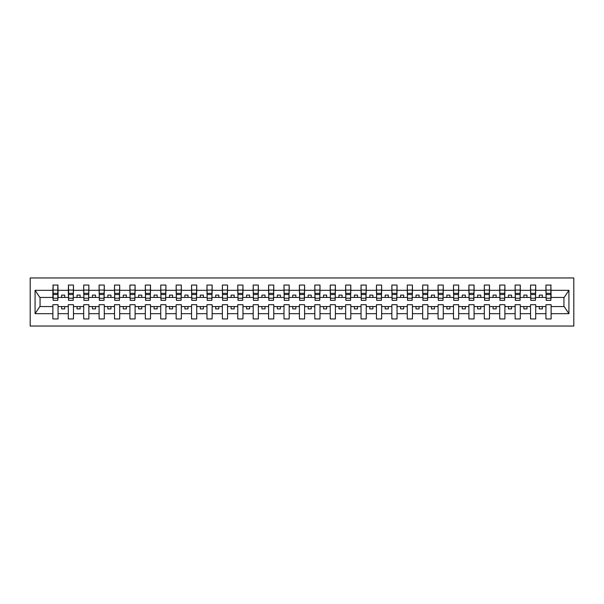 <?xml version="1.0" encoding="UTF-8"?>
<svg xmlns="http://www.w3.org/2000/svg" width="604" height="604" viewBox="0 0 604 604"><rect width="100%" height="100%" fill="white"/><g stroke="black" fill="none" stroke-linecap="round" stroke-linejoin="round"><path stroke-width="0.91" d="M30.2 326.039L573.8 326.039L573.8 277.961L30.2 277.961L30.2 326.039M550.871 299.29L551.12 297.44L564.189 297.44L568.923 290.32L568.923 313.68L551.12 313.68L551.12 304.71L545.941 304.71L545.941 306.56L535.71 306.56L535.71 304.71L530.531 304.71L530.531 306.56L520.301 306.56L520.301 304.71L515.129 304.71L515.129 306.56L504.891 306.56L504.891 304.71L499.719 304.71L499.719 306.56L489.489 306.56L489.489 304.71L484.31 304.71L484.31 306.56L474.08 306.56L474.08 304.71L468.9 304.71L468.9 306.56L458.67 306.56L458.67 304.71L453.491 304.71L453.491 306.56L443.261 306.56L443.261 304.71L438.081 304.71L438.081 306.56L427.851 306.56L427.851 304.71L422.679 304.71L422.679 306.56L412.449 306.56L412.449 304.71L407.27 304.71L407.27 306.56L397.039 306.56L397.039 304.71L391.86 304.71L391.86 306.56L381.63 306.56L381.63 304.71L376.451 304.71L376.451 306.56L366.22 306.56L366.22 304.71L361.041 304.71L361.041 306.56L350.811 306.56L350.811 304.71L345.639 304.71L345.639 306.56L335.401 306.56L335.401 304.71L330.229 304.71L330.229 306.56L319.999 306.56L319.999 304.71L314.82 304.71L314.82 306.56L304.59 306.56L304.59 304.71L299.41 304.71L299.41 306.56L289.18 306.56L289.18 304.71L284.001 304.71L284.001 306.56L273.771 306.56L273.771 304.71L268.599 304.71L268.599 306.56L258.361 306.56L258.361 304.71L253.189 304.71L253.189 306.56L242.959 306.56L242.959 304.71L237.78 304.71L237.78 306.56L227.549 306.56L227.549 304.71L222.37 304.71L222.37 306.56L212.14 306.56L212.14 304.71L206.961 304.71L206.961 306.56L196.73 306.56L196.73 304.71L191.551 304.71L191.551 306.56L181.321 306.56L181.321 304.71L176.149 304.71L176.149 306.56L165.919 306.56L165.919 304.71L160.739 304.71L160.739 306.56L150.509 306.56L150.509 304.71L145.33 304.71L145.33 306.56L135.1 306.56L135.1 304.71L129.92 304.71L129.92 306.56L119.69 306.56L119.69 304.71L114.511 304.71L114.511 306.56L104.281 306.56L104.281 304.71L99.109 304.71L99.109 306.56L88.871 306.56L88.871 304.71L83.699 304.71L83.699 306.56L73.469 306.56L73.469 304.71L68.29 304.71L68.29 306.56L58.06 306.56L58.06 304.71L52.88 304.71L52.88 306.56L39.811 306.56L35.077 313.68L35.077 290.32L39.811 297.44L52.88 297.44L52.88 290.32L35.077 290.32M551.12 313.68L551.12 318.95L545.941 318.95L545.941 306.56M545.941 313.68L535.71 313.68L535.71 318.95L530.531 318.95L530.531 306.56M535.71 313.68L535.71 306.56M530.531 313.68L520.301 313.68L520.301 318.95L515.129 318.95L515.129 306.56M520.301 313.68L520.301 306.56M515.129 313.68L504.891 313.68L504.891 318.95L499.719 318.95L499.719 306.56M504.891 313.68L504.891 306.56M499.719 313.68L489.489 313.68L489.489 318.95L484.31 318.95L484.31 306.56M489.489 313.68L489.489 306.56M484.31 313.68L474.08 313.68L474.08 318.95L468.9 318.95L468.9 306.56M474.08 313.68L474.08 306.56M468.9 313.68L458.67 313.68L458.67 318.95L453.491 318.95L453.491 306.56M458.67 313.68L458.67 306.56M453.491 313.68L443.261 313.68L443.261 318.95L438.081 318.95L438.081 306.56M443.261 313.68L443.261 306.56M438.081 313.68L427.851 313.68L427.851 318.95L422.679 318.95L422.679 306.56M427.851 313.68L427.851 306.56M422.679 313.68L412.449 313.68L412.449 318.95L407.27 318.95L407.27 306.56M412.449 313.68L412.449 306.56M407.27 313.68L397.039 313.68L397.039 318.95L391.86 318.95L391.86 306.56M397.039 313.68L397.039 306.56M391.86 313.68L381.63 313.68L381.63 318.95L376.451 318.95L376.451 306.56M381.63 313.68L381.63 306.56M376.451 313.68L366.22 313.68L366.22 318.95L361.041 318.95L361.041 306.56M366.22 313.68L366.22 306.56M361.041 313.68L350.811 313.68L350.811 318.95L345.639 318.95L345.639 306.56M350.811 313.68L350.811 306.56M345.639 313.68L335.401 313.68L335.401 318.95L330.229 318.95L330.229 306.56M335.401 313.68L335.401 306.56M330.229 313.68L319.999 313.68L319.999 318.95L314.82 318.95L314.82 306.56M319.999 313.68L319.999 306.56M314.82 313.68L304.59 313.68L304.59 318.95L299.41 318.95L299.41 306.56M304.59 313.68L304.59 306.56M299.41 313.68L289.18 313.68L289.18 318.95L284.001 318.95L284.001 306.56M289.18 313.68L289.18 306.56M284.001 313.68L273.771 313.68L273.771 318.95L268.599 318.95L268.599 306.56M273.771 313.68L273.771 306.56M268.599 313.68L258.361 313.68L258.361 318.95L253.189 318.95L253.189 306.56M258.361 313.68L258.361 306.56M253.189 313.68L242.959 313.68L242.959 318.95L237.78 318.95L237.78 306.56M242.959 313.68L242.959 306.56M237.78 313.68L227.549 313.68L227.549 318.95L222.37 318.95L222.37 306.56M227.549 313.68L227.549 306.56M222.37 313.68L212.14 313.68L212.14 318.95L206.961 318.95L206.961 306.56M212.14 313.68L212.14 306.56M206.961 313.68L196.73 313.68L196.73 318.95L191.551 318.95L191.551 306.56M196.73 313.68L196.73 306.56M191.551 313.68L181.321 313.68L181.321 318.95L176.149 318.95L176.149 306.56M181.321 313.68L181.321 306.56M176.149 313.68L165.919 313.68L165.919 318.95L160.739 318.95L160.739 306.56M165.919 313.68L165.919 306.56M160.739 313.68L150.509 313.68L150.509 318.95L145.33 318.95L145.33 306.56M150.509 313.68L150.509 306.56M145.33 313.68L135.1 313.68L135.1 318.95L129.92 318.95L129.92 306.56M135.1 313.68L135.1 306.56M129.92 313.68L119.69 313.68L119.69 318.95L114.511 318.95L114.511 306.56M119.69 313.68L119.69 306.56M114.511 313.68L104.281 313.68L104.281 318.95L99.109 318.95L99.109 306.56M104.281 313.68L104.281 306.56M99.109 313.68L88.871 313.68L88.871 318.95L83.699 318.95L83.699 306.56M88.871 313.68L88.871 306.56M83.699 313.68L73.469 313.68L73.469 318.95L68.29 318.95L68.29 306.56M73.469 313.68L73.469 306.56M546.19 298.21L550.871 298.21L550.871 300.339L546.19 300.339L545.941 285.05L545.941 290.32L535.71 290.32L535.461 299.29M546.19 299.29L545.941 290.32M530.78 298.21L535.461 298.21L535.461 300.339L530.78 300.339L530.531 285.05L530.531 290.32L520.301 290.32L520.059 299.29M530.78 299.29L530.531 290.32M515.371 298.21L520.059 298.21L520.059 300.339L515.371 300.339L515.129 285.05L515.129 290.32L504.891 290.32L504.65 299.29M515.371 299.29L515.129 290.32M499.961 298.21L504.65 298.21L504.65 300.339L499.961 300.339L499.719 285.05L499.719 290.32L489.489 290.32L489.24 299.29M499.961 299.29L499.719 290.32M484.559 298.21L489.24 298.21L489.24 300.339L484.559 300.339L484.31 285.05L484.31 290.32L474.08 290.32L473.83 299.29M484.559 299.29L484.31 290.32M469.149 298.21L473.83 298.21L473.83 300.339L469.149 300.339L468.9 285.05L468.9 290.32L458.67 290.32L458.421 299.29M469.149 299.29L468.9 290.32M453.74 298.21L458.421 298.21L458.421 300.339L453.74 300.339L453.491 285.05L453.491 290.32L443.261 290.32L443.019 299.29M453.74 299.29L453.491 290.32M438.33 298.21L443.019 298.21L443.019 300.339L438.33 300.339L438.081 285.05L438.081 290.32L427.851 290.32L427.609 299.29M438.33 299.29L438.081 290.32M422.921 298.21L427.609 298.21L427.609 300.339L422.921 300.339L422.679 285.05L422.679 290.32L412.449 290.32L412.2 299.29M422.921 299.29L422.679 290.32M407.519 298.21L412.2 298.21L412.2 300.339L407.519 300.339L407.27 285.05L407.27 290.32L397.039 290.32L396.79 299.29M407.519 299.29L407.27 290.32M392.109 298.21L396.79 298.21L396.79 300.339L392.109 300.339L391.86 285.05L391.86 290.32L381.63 290.32L381.381 299.29M392.109 299.29L391.86 290.32M376.7 298.21L381.381 298.21L381.381 300.339L376.7 300.339L376.451 285.05L376.451 290.32L366.22 290.32L365.971 299.29M376.7 299.29L376.451 290.32M361.29 298.21L365.971 298.21L365.971 300.339L361.29 300.339L361.041 285.05L361.041 290.32L350.811 290.32L350.569 299.29M361.29 299.29L361.041 290.32M345.881 298.21L350.569 298.21L350.569 300.339L345.881 300.339L345.639 285.05L345.639 290.32L335.401 290.32L335.16 299.29M345.881 299.29L345.639 290.32M330.471 298.21L335.16 298.21L335.16 300.339L330.471 300.339L330.229 285.05L330.229 290.32L319.999 290.32L319.75 299.29M330.471 299.29L330.229 290.32M315.069 298.21L319.75 298.21L319.75 300.339L315.069 300.339L314.82 285.05L314.82 290.32L304.59 290.32L304.341 299.29M315.069 299.29L314.82 290.32M299.659 298.21L304.341 298.21L304.341 300.339L299.659 300.339L299.41 285.05L299.41 290.32L289.18 290.32L288.931 299.29M299.659 299.29L299.41 290.32M284.25 298.21L288.931 298.21L288.931 300.339L284.25 300.339L284.001 285.05L284.001 290.32L273.771 290.32L273.529 299.29M284.25 299.29L284.001 290.32M268.84 298.21L273.529 298.21L273.529 300.339L268.84 300.339L268.599 285.05L268.599 290.32L258.361 290.32L258.119 299.29M268.84 299.29L268.599 290.32M253.431 298.21L258.119 298.21L258.119 300.339L253.431 300.339L253.189 285.05L253.189 290.32L242.959 290.32L242.71 299.29M253.431 299.29L253.189 290.32M238.029 298.21L242.71 298.21L242.71 300.339L238.029 300.339L237.78 285.05L237.78 290.32L227.549 290.32L227.3 299.29M238.029 299.29L237.78 290.32M222.619 298.21L227.3 298.21L227.3 300.339L222.619 300.339L222.37 285.05L222.37 290.32L212.14 290.32L211.891 299.29M222.619 299.29L222.37 290.32M207.21 298.21L211.891 298.21L211.891 300.339L207.21 300.339L206.961 285.05L206.961 290.32L196.73 290.32L196.481 299.29M207.21 299.29L206.961 290.32M191.8 298.21L196.481 298.21L196.481 300.339L191.8 300.339L191.551 285.05L191.551 290.32L181.321 290.32L181.079 299.29M191.8 299.29L191.551 290.32M176.391 298.21L181.079 298.21L181.079 300.339L176.391 300.339L176.149 285.05L176.149 290.32L165.919 290.32L165.67 299.29M176.391 299.29L176.149 290.32M160.981 298.21L165.67 298.21L165.67 300.339L160.981 300.339L160.739 285.05L160.739 290.32L150.509 290.32L150.26 299.29M160.981 299.29L160.739 290.32M145.579 298.21L150.26 298.21L150.26 300.339L145.579 300.339L145.33 285.05L145.33 290.32L135.1 290.32L134.851 299.29M145.579 299.29L145.33 290.32M130.17 298.21L134.851 298.21L134.851 300.339L130.17 300.339L129.92 285.05L129.92 290.32L119.69 290.32L119.441 299.29M130.17 299.29L129.92 290.32M114.76 298.21L119.441 298.21L119.441 300.339L114.76 300.339L114.511 285.05L114.511 290.32L104.281 290.32L104.039 299.29M114.76 299.29L114.511 290.32M99.35 298.21L104.039 298.21L104.039 300.339L99.35 300.339L99.109 285.05L99.109 290.32L88.871 290.32L88.629 299.29M99.35 299.29L99.109 290.32M83.941 298.21L88.629 298.21L88.629 300.339L83.941 300.339L83.699 285.05L83.699 290.32L73.469 290.32L73.22 299.29M83.941 299.29L83.699 290.32M68.539 298.21L73.22 298.21L73.22 300.339L68.539 300.339L68.539 285.05L68.29 290.32L58.06 290.32L57.81 285.05L57.81 300.339L53.129 300.339L53.129 294.548L57.81 294.548M68.539 299.29L68.29 290.32M68.29 313.68L58.06 313.68L58.06 318.95L52.88 318.95L52.88 306.56M58.06 313.68L58.06 306.56M53.129 294.548L53.129 285.05L52.88 290.32M52.88 297.44L53.129 299.29M551.12 297.44L550.871 285.05L550.871 298.21M530.531 285.05L535.71 285.05L535.71 290.32M515.129 285.05L520.301 285.05L520.301 290.32M499.719 285.05L504.891 285.05L504.891 290.32M484.31 285.05L489.489 285.05L489.489 290.32M468.9 285.05L474.08 285.05L474.08 290.32M453.491 285.05L458.67 285.05L458.67 290.32M438.081 285.05L443.261 285.05L443.261 290.32M422.679 285.05L427.851 285.05L427.851 290.32M407.27 285.05L412.449 285.05L412.449 290.32M391.86 285.05L397.039 285.05L397.039 290.32M376.451 285.05L381.63 285.05L381.63 290.32M361.041 285.05L366.22 285.05L366.22 290.32M345.639 285.05L350.811 285.05L350.811 290.32M330.229 285.05L335.401 285.05L335.401 290.32M314.82 285.05L319.999 285.05L319.999 290.32M299.41 285.05L304.59 285.05L304.59 290.32M284.001 285.05L289.18 285.05L289.18 290.32M268.599 285.05L273.771 285.05L273.771 290.32M253.189 285.05L258.361 285.05L258.361 290.32M237.78 285.05L242.959 285.05L242.959 290.32M222.37 285.05L227.549 285.05L227.549 290.32M206.961 285.05L212.14 285.05L212.14 290.32M191.551 285.05L196.73 285.05L196.73 290.32M176.149 285.05L181.321 285.05L181.321 290.32M160.739 285.05L165.919 285.05L165.919 290.32M145.33 285.05L150.509 285.05L150.509 290.32M129.92 285.05L135.1 285.05L135.1 290.32M114.511 285.05L119.69 285.05L119.69 290.32M99.109 285.05L104.281 285.05L104.281 290.32M83.699 285.05L88.871 285.05L88.871 290.32M68.29 285.05L73.469 285.05L73.469 290.32M568.923 290.32L551.12 290.32M52.88 313.68L35.077 313.68M52.88 285.05L58.06 285.05M545.941 285.05L551.12 285.05M545.941 297.44L542.369 297.44L542.369 295.099L539.289 295.099L539.289 297.44L542.369 297.44M539.289 297.44L535.71 297.44M539.289 306.56L539.289 308.901L542.369 308.901L542.369 306.56M530.531 297.44L526.96 297.44L526.96 295.099L523.879 295.099L523.879 297.44L526.96 297.44M523.879 297.44L520.301 297.44M523.879 306.56L523.879 308.901L526.96 308.901L526.96 306.56M515.129 297.44L511.55 297.44L511.55 295.099L508.47 295.099L508.47 297.44L511.55 297.44M508.47 297.44L504.891 297.44M508.47 306.56L508.47 308.901L511.55 308.901L511.55 306.56M499.719 297.44L496.141 297.44L496.141 295.099L493.06 295.099L493.06 297.44L496.141 297.44M493.06 297.44L489.489 297.44M493.06 306.56L493.06 308.901L496.141 308.901L496.141 306.56M484.31 297.44L480.731 297.44L480.731 295.099L477.651 295.099L477.651 297.44L480.731 297.44M477.651 297.44L474.08 297.44M477.651 306.56L477.651 308.901L480.731 308.901L480.731 306.56M468.9 297.44L465.329 297.44L465.329 295.099L462.241 295.099L462.241 297.44L465.329 297.44M462.241 297.44L458.67 297.44M462.241 306.56L462.241 308.901L465.329 308.901L465.329 306.56M453.491 297.44L449.92 297.44L449.92 295.099L446.839 295.099L446.839 297.44L449.92 297.44M446.839 297.44L443.261 297.44M446.839 306.56L446.839 308.901L449.92 308.901L449.92 306.56M438.081 297.44L434.51 297.44L434.51 295.099L431.43 295.099L431.43 297.44L434.51 297.44M431.43 297.44L427.851 297.44M431.43 306.56L431.43 308.901L434.51 308.901L434.51 306.56M422.679 297.44L419.101 297.44L419.101 295.099L416.02 295.099L416.02 297.44L419.101 297.44M416.02 297.44L412.449 297.44M416.02 306.56L416.02 308.901L419.101 308.901L419.101 306.56M407.27 297.44L403.691 297.44L403.691 295.099L400.611 295.099L400.611 297.44L403.691 297.44M400.611 297.44L397.039 297.44M400.611 306.56L400.611 308.901L403.691 308.901L403.691 306.56M391.86 297.44L388.289 297.44L388.289 295.099L385.201 295.099L385.201 297.44L388.289 297.44M385.201 297.44L381.63 297.44M385.201 306.56L385.201 308.901L388.289 308.901L388.289 306.56M376.451 297.44L372.879 297.44L372.879 295.099L369.799 295.099L369.799 297.44L372.879 297.44M369.799 297.44L366.22 297.44M369.799 306.56L369.799 308.901L372.879 308.901L372.879 306.56M361.041 297.44L357.47 297.44L357.47 295.099L354.389 295.099L354.389 297.44L357.47 297.44M354.389 297.44L350.811 297.44M354.389 306.56L354.389 308.901L357.47 308.901L357.47 306.56M345.639 297.44L342.06 297.44L342.06 295.099L338.98 295.099L338.98 297.44L342.06 297.44M338.98 297.44L335.401 297.44M338.98 306.56L338.98 308.901L342.06 308.901L342.06 306.56M330.229 297.44L326.651 297.44L326.651 295.099L323.57 295.099L323.57 297.44L326.651 297.44M323.57 297.44L319.999 297.44M323.57 306.56L323.57 308.901L326.651 308.901L326.651 306.56M314.82 297.44L311.241 297.44L311.241 295.099L308.161 295.099L308.161 297.44L311.241 297.44M308.161 297.44L304.59 297.44M308.161 306.56L308.161 308.901L311.241 308.901L311.241 306.56M299.41 297.44L295.839 297.44L295.839 295.099L292.759 295.099L292.759 297.44L295.839 297.44M292.759 297.44L289.18 297.44M292.759 306.56L292.759 308.901L295.839 308.901L295.839 306.56M284.001 297.44L280.43 297.44L280.43 295.099L277.349 295.099L277.349 297.44L280.43 297.44M277.349 297.44L273.771 297.44M277.349 306.56L277.349 308.901L280.43 308.901L280.43 306.56M268.599 297.44L265.02 297.44L265.02 295.099L261.94 295.099L261.94 297.44L265.02 297.44M261.94 297.44L258.361 297.44M261.94 306.56L261.94 308.901L265.02 308.901L265.02 306.56M253.189 297.44L249.611 297.44L249.611 295.099L246.53 295.099L246.53 297.44L249.611 297.44M246.53 297.44L242.959 297.44M246.53 306.56L246.53 308.901L249.611 308.901L249.611 306.56M237.78 297.44L234.201 297.44L234.201 295.099L231.121 295.099L231.121 297.44L234.201 297.44M231.121 297.44L227.549 297.44M231.121 306.56L231.121 308.901L234.201 308.901L234.201 306.56M222.37 297.44L218.799 297.44L218.799 295.099L215.711 295.099L215.711 297.44L218.799 297.44M215.711 297.44L212.14 297.44M215.711 306.56L215.711 308.901L218.799 308.901L218.799 306.56M206.961 297.44L203.389 297.44L203.389 295.099L200.309 295.099L200.309 297.44L203.389 297.44M200.309 297.44L196.73 297.44M200.309 306.56L200.309 308.901L203.389 308.901L203.389 306.56M191.551 297.44L187.98 297.44L187.98 295.099L184.9 295.099L184.9 297.44L187.98 297.44M184.9 297.44L181.321 297.44M184.9 306.56L184.9 308.901L187.98 308.901L187.98 306.56M176.149 297.44L172.57 297.44L172.57 295.099L169.49 295.099L169.49 297.44L172.57 297.44M169.49 297.44L165.919 297.44M169.49 306.56L169.49 308.901L172.57 308.901L172.57 306.56M160.739 297.44L157.161 297.44L157.161 295.099L154.08 295.099L154.08 297.44L157.161 297.44M154.08 297.44L150.509 297.44M154.08 306.56L154.08 308.901L157.161 308.901L157.161 306.56M145.33 297.44L141.759 297.44L141.759 295.099L138.671 295.099L138.671 297.44L141.759 297.44M138.671 297.44L135.1 297.44M138.671 306.56L138.671 308.901L141.759 308.901L141.759 306.56M129.92 297.44L126.349 297.44L126.349 295.099L123.269 295.099L123.269 297.44L126.349 297.44M123.269 297.44L119.69 297.44M123.269 306.56L123.269 308.901L126.349 308.901L126.349 306.56M114.511 297.44L110.94 297.44L110.94 295.099L107.859 295.099L107.859 297.44L110.94 297.44M107.859 297.44L104.281 297.44M107.859 306.56L107.859 308.901L110.94 308.901L110.94 306.56M99.109 297.44L95.53 297.44L95.53 295.099L92.45 295.099L92.45 297.44L95.53 297.44M92.45 297.44L88.871 297.44M92.45 306.56L92.45 308.901L95.53 308.901L95.53 306.56M83.699 297.44L80.121 297.44L80.121 295.099L77.04 295.099L77.04 297.44L80.121 297.44M77.04 297.44L73.469 297.44M77.04 306.56L77.04 308.901L80.121 308.901L80.121 306.56M68.29 297.44L64.711 297.44L64.711 295.099L61.631 295.099L61.631 297.44L64.711 297.44M61.631 297.44L58.06 297.44L58.06 290.32M61.631 306.56L61.631 308.901L64.711 308.901L64.711 306.56M58.06 297.44L57.81 299.29M568.923 313.68L564.189 306.56L551.12 306.56M40.06 297.44L40.06 306.56M563.94 306.56L563.94 297.44M53.129 293.348L57.81 293.348M73.469 285.05L73.22 298.21M68.539 294.548L73.22 294.548M68.539 293.348L73.22 293.348M88.871 285.05L88.629 298.21M83.941 294.548L88.629 294.548M83.941 293.348L88.629 293.348M104.281 285.05L104.039 298.21M99.35 294.548L104.039 294.548M99.35 293.348L104.039 293.348M119.69 285.05L119.441 298.21M114.76 294.548L119.441 294.548M114.76 293.348L119.441 293.348M135.1 285.05L134.851 298.21M130.17 294.548L134.851 294.548M130.17 293.348L134.851 293.348M150.509 285.05L150.26 298.21M145.579 294.548L150.26 294.548M145.579 293.348L150.26 293.348M165.919 285.05L165.67 298.21M160.981 294.548L165.67 294.548M160.981 293.348L165.67 293.348M181.321 285.05L181.079 298.21M176.391 294.548L181.079 294.548M176.391 293.348L181.079 293.348M196.73 285.05L196.481 298.21M191.8 294.548L196.481 294.548M191.8 293.348L196.481 293.348M212.14 285.05L211.891 298.21M207.21 294.548L211.891 294.548M207.21 293.348L211.891 293.348M227.549 285.05L227.3 298.21M222.619 294.548L227.3 294.548M222.619 293.348L227.3 293.348M242.959 285.05L242.71 298.21M238.029 294.548L242.71 294.548M238.029 293.348L242.71 293.348M258.361 285.05L258.119 298.21M253.431 294.548L258.119 294.548M253.431 293.348L258.119 293.348M273.771 285.05L273.529 298.21M268.84 294.548L273.529 294.548M268.84 293.348L273.529 293.348M289.18 285.05L288.931 298.21M284.25 294.548L288.931 294.548M284.25 293.348L288.931 293.348M304.59 285.05L304.341 298.21M299.659 294.548L304.341 294.548M299.659 293.348L304.341 293.348M319.999 285.05L319.75 298.21M315.069 294.548L319.75 294.548M315.069 293.348L319.75 293.348M335.401 285.05L335.16 298.21M330.471 294.548L335.16 294.548M330.471 293.348L335.16 293.348M350.811 285.05L350.569 298.21M345.881 294.548L350.569 294.548M345.881 293.348L350.569 293.348M366.22 285.05L365.971 298.21M361.29 294.548L365.971 294.548M361.29 293.348L365.971 293.348M381.63 285.05L381.381 298.21M376.7 294.548L381.381 294.548M376.7 293.348L381.381 293.348M397.039 285.05L396.79 298.21M392.109 294.548L396.79 294.548M392.109 293.348L396.79 293.348M412.449 285.05L412.2 298.21M407.519 294.548L412.2 294.548M407.519 293.348L412.2 293.348M427.851 285.05L427.609 298.21M422.921 294.548L427.609 294.548M422.921 293.348L427.609 293.348M443.261 285.05L443.019 298.21M438.33 294.548L443.019 294.548M438.33 293.348L443.019 293.348M458.67 285.05L458.421 298.21M453.74 294.548L458.421 294.548M453.74 293.348L458.421 293.348M474.08 285.05L473.83 298.21M469.149 294.548L473.83 294.548M469.149 293.348L473.83 293.348M489.489 285.05L489.24 298.21M484.559 294.548L489.24 294.548M484.559 293.348L489.24 293.348M504.891 285.05L504.65 298.21M499.961 294.548L504.65 294.548M499.961 293.348L504.65 293.348M520.301 285.05L520.059 298.21M515.371 294.548L520.059 294.548M515.371 293.348L520.059 293.348M535.71 285.05L535.461 298.21M530.78 294.548L535.461 294.548M530.78 293.348L535.461 293.348M546.19 294.548L550.871 294.548M546.19 293.348L550.871 293.348M53.129 298.21L57.81 298.21M53.129 290.101L57.81 290.101M68.539 290.101L73.22 290.101M83.941 290.101L88.629 290.101M99.35 290.101L104.039 290.101M114.76 290.101L119.441 290.101M130.17 290.101L134.851 290.101M145.579 290.101L150.26 290.101M160.981 290.101L165.67 290.101M176.391 290.101L181.079 290.101M191.8 290.101L196.481 290.101M207.21 290.101L211.891 290.101M222.619 290.101L227.3 290.101M238.029 290.101L242.71 290.101M253.431 290.101L258.119 290.101M268.84 290.101L273.529 290.101M284.25 290.101L288.931 290.101M299.659 290.101L304.341 290.101M315.069 290.101L319.75 290.101M330.471 290.101L335.16 290.101M345.881 290.101L350.569 290.101M361.29 290.101L365.971 290.101M376.7 290.101L381.381 290.101M392.109 290.101L396.79 290.101M407.519 290.101L412.2 290.101M422.921 290.101L427.609 290.101M438.33 290.101L443.019 290.101M453.74 290.101L458.421 290.101M469.149 290.101L473.83 290.101M484.559 290.101L489.24 290.101M499.961 290.101L504.65 290.101M515.371 290.101L520.059 290.101M530.78 290.101L535.461 290.101M546.19 290.101L550.871 290.101"/></g></svg>
